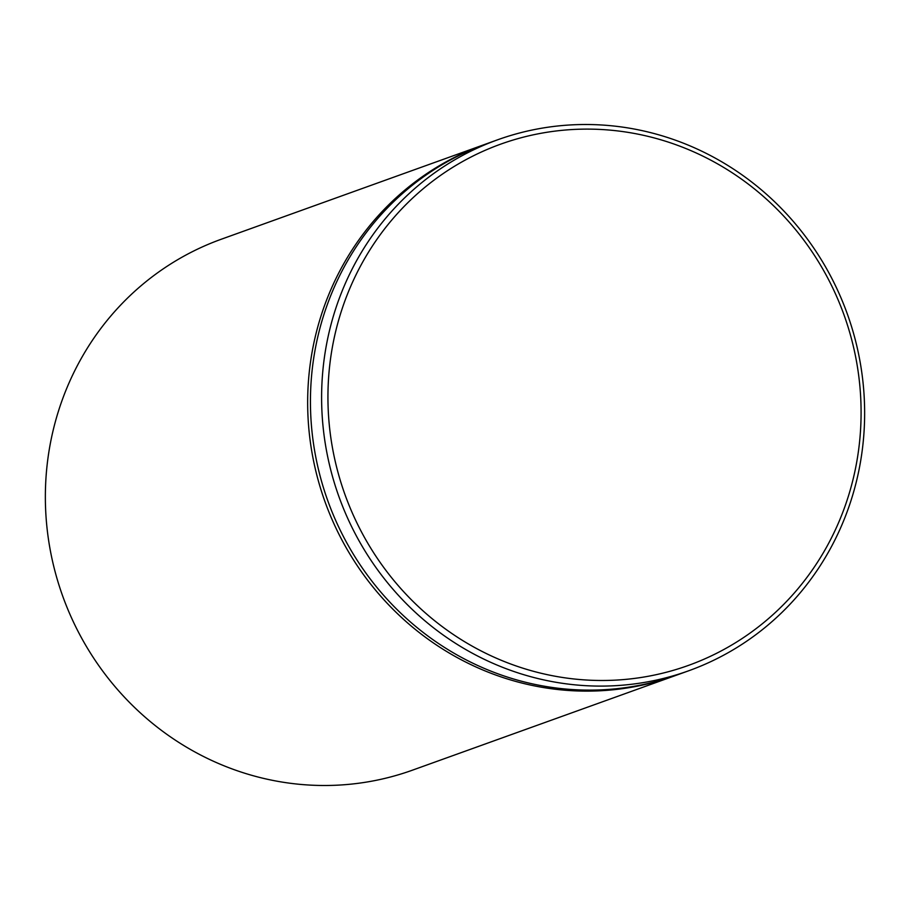 <?xml version="1.0" encoding="UTF-8"?>
<svg xmlns="http://www.w3.org/2000/svg" width="910" height="910" viewBox="0 0 910 910"><rect width="100%" height="100%" fill="white"/><g stroke="black" fill="none" stroke-linecap="round" stroke-linejoin="round"><path stroke-width="1.36" d="M485.041 144.337A282.157 270.111 70.2 0 0 483.642 144.838L221.357 239.205A282.157 270.111 70.2 0 0 58.502 410.99A282.157 270.111 70.2 0 0 129.459 702.406A282.157 270.111 70.2 0 0 412.401 770.19L674.697 675.812A282.157 270.111 70.2 0 0 676.084 675.311M848.188 496.803A277.027 265.197 70.2 0 0 676.46 144.917A277.027 265.197 70.2 0 0 340.84 312.801A277.027 265.197 70.2 0 0 512.58 664.687A277.027 265.197 70.2 0 0 848.188 496.803M334.755 311.595A282.157 270.111 -109.8 0 1 497.599 139.81A282.157 270.111 -109.8 0 1 780.541 207.594A282.157 270.111 -109.8 0 1 851.498 499.01A282.157 270.111 -109.8 0 1 688.642 670.795A282.157 270.111 -109.8 0 1 405.701 603.011A282.157 270.111 -109.8 0 1 334.755 311.595M483.642 144.838A282.157 270.111 70.2 0 0 320.798 316.623A282.157 270.111 70.2 0 0 391.755 608.028A282.157 270.111 70.2 0 0 674.697 675.812M497.599 139.81L486.44 143.826A282.157 270.111 70.2 0 0 323.585 315.611A282.157 270.111 70.2 0 0 394.542 607.027A282.157 270.111 70.2 0 0 677.484 674.81L688.642 670.795"/></g></svg>
